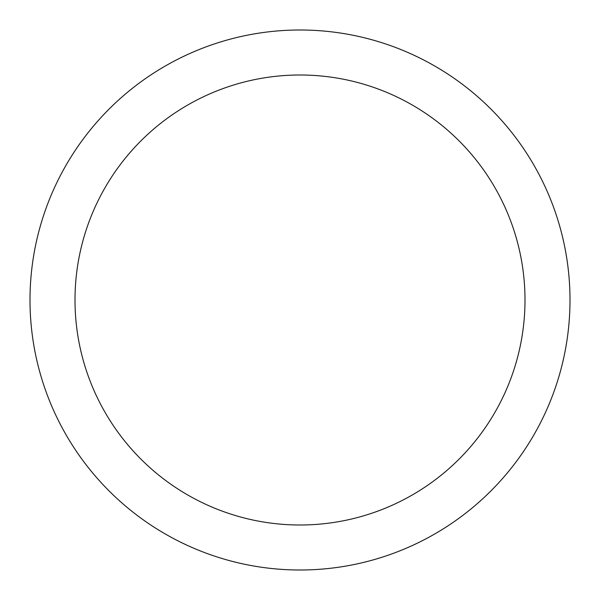 <?xml version="1.0" encoding="UTF-8"?>
<svg xmlns="http://www.w3.org/2000/svg" width="600" height="600" viewBox="0 0 600 600"><rect width="100%" height="100%" fill="white"/><g stroke="black" fill="none" stroke-linecap="round" stroke-linejoin="round"><path stroke-width="0.9" d="M300 75A225 225 0 0 0 75 300A225 225 0 0 0 300 525A225 225 0 0 0 525 300A225 225 0 0 0 300 75M300 570A270 270 0 0 0 570 300A270 270 0 0 0 300 30A270 270 0 0 0 30 300A270 270 0 0 0 300 570"/></g></svg>
